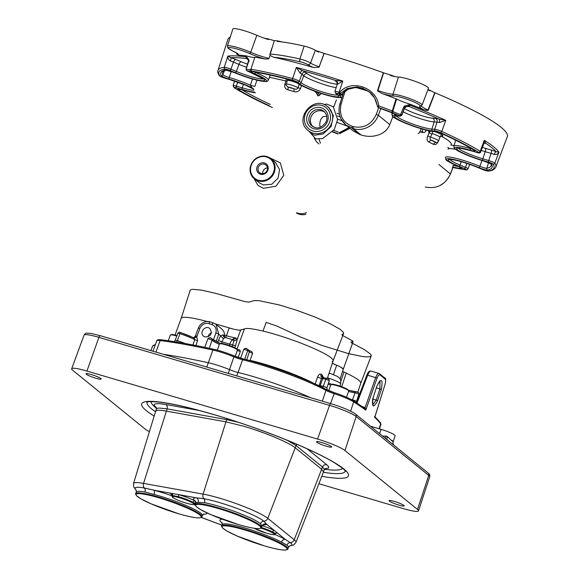 <?xml version="1.0" encoding="UTF-8"?>
<svg xmlns="http://www.w3.org/2000/svg" width="579" height="579" viewBox="0 0 579 579"><rect width="100%" height="100%" fill="white"/><g stroke="black" fill="none" stroke-linecap="round" stroke-linejoin="round"><path stroke-width="0.87" d="M370.495 426.238L381.069 429.357A11.45 1.513 19.2 0 1 395.139 435.755L393.206 441.625C392.75 443.13 393.105 444.433 394.263 445.533L355.513 414.079A2.367 2.207 129.1 0 1 356.172 416.511L428.728 475.41A22.458 2.967 19.2 0 1 429.69 476.821C430.045 475.135 429.509 473.854 428.076 472.985A2.367 2.207 129.1 0 1 428.728 475.41L417.517 509.426L344.954 450.52A23.088 3.054 -160.8 0 0 317.582 439.063L86.937 371.052A23.088 3.054 -160.8 0 0 71.68 368.772A23.088 3.054 -160.8 0 0 72.665 370.234L145.22 429.133A23.088 3.054 -160.8 0 0 149.396 431.681M161.454 339.859A1.187 0.992 97.3 0 0 161.215 339.793C176.154 341.704 193.697 344.867 213.868 349.282A1.187 0.789 102.4 0 1 213.998 349.325A19.179 2.54 19.2 0 1 233.742 355.745A1.187 0.478 112.6 0 1 233.815 355.759L243.491 358.98A1.187 0.688 103.7 0 1 243.6 359.023A64.175 8.49 19.2 0 1 325.405 389.066A1.187 0.905 118.3 0 1 325.579 389.139L334.539 392.757A19.179 2.54 19.2 0 1 353.067 400.545A1.187 1.028 122.5 0 1 353.689 401.906A20.366 2.692 -160.8 0 0 334.018 393.633A9.235 1.223 19.2 0 1 325.919 390.362A65.362 8.642 -160.8 0 0 242.608 359.769L238.034 372.463A65.601 8.678 19.2 0 1 310.482 397.664A65.601 8.678 -160.8 0 0 238.034 372.463A8.996 1.187 19.2 0 1 229.523 369.626A8.996 1.187 -160.8 0 0 238.034 372.463L236.768 375.93M322.329 401.153L325.919 390.362A1.187 0.905 118.3 0 0 325.579 389.139C307.406 379.173 269.141 365.125 243.491 358.98A1.187 0.688 103.7 0 0 242.608 359.769A9.235 1.223 19.2 0 1 233.873 356.859A20.366 2.692 -160.8 0 0 212.906 350.042L208.317 362.736A20.605 2.721 19.2 0 1 229.523 369.626A20.605 2.721 -160.8 0 0 208.317 362.736A301.818 39.915 -160.8 0 0 163.524 354.334A301.818 39.915 19.2 0 1 208.317 362.736L206.725 367.064M254.391 429.604A43.345 5.732 19.2 0 1 265.023 433.367L254.391 429.604A43.345 5.732 -160.8 0 0 243.86 426.274L225.933 421.845L166.39 411.119A43.345 5.732 -160.8 0 0 156.583 410.554L155.642 411.3L156.337 409.056L156.214 407.24M326.361 446.221A7.99 1.057 19.2 0 1 316.547 441.748A7.99 1.057 19.2 0 1 324.443 443.384A7.99 1.057 19.2 0 1 331.644 447.01A7.99 1.057 19.2 0 1 326.361 446.221M398.888 505.098A7.99 1.057 19.2 0 1 389.074 500.625A7.99 1.057 19.2 0 1 396.97 502.261A7.99 1.057 19.2 0 1 404.171 505.887A7.99 1.057 19.2 0 1 398.888 505.098M95.825 378.239A7.99 1.057 19.2 0 1 86.01 373.773A7.99 1.057 19.2 0 1 93.907 375.402A7.99 1.057 19.2 0 1 101.108 379.028A7.99 1.057 19.2 0 1 95.825 378.239M392.244 440.532C394.234 442.913 392.634 441.618 387.46 436.646A4.147 1.599 -67.6 0 0 387.076 439.7M387.46 436.646A11.537 1.527 -160.8 0 0 386.041 436.081A4.147 1.057 -68.8 0 0 385.484 438.404M386.041 436.081L382.705 436.153M289.71 545.859L293.727 544.904L295.941 542.364L323.48 471.986L321.642 469.236L295.21 447.777A43.345 5.732 -160.8 0 0 283.833 441.241L275.068 437.34A43.345 5.732 -160.8 0 0 265.023 433.367M287.915 548.906L288.458 547.35A35.051 4.639 19.2 0 0 286.967 545.143L281.503 542.147A35.051 4.639 -160.8 0 0 245.293 528.091A35.051 4.639 -160.8 0 0 222.133 524.639L221.706 525.848C221.301 525.862 221.641 526.615 222.72 528.113L226.794 530.957L237.216 536.074L264.422 545.881C272.738 548.32 279.064 549.703 283.399 550.043L285.715 550.05C287.502 549.543 288.233 549.167 287.915 548.906A35.051 4.639 -160.8 0 0 256.338 532.998A35.051 4.639 -160.8 0 0 221.706 525.848M136.203 490.124A37.534 4.965 19.2 0 1 144.337 487.996L153.638 490.131L196.23 497.802L203.88 498.722A37.534 4.965 19.2 0 1 263.872 521.18L266.42 524.082L274.388 530.552A1.773 1.303 117.5 0 0 272.521 531.927C274.482 532.854 275.343 533.548 275.105 534.026L275.307 533.621A1.773 1.759 -145.8 0 1 277.355 532.955L285.324 539.425L290.303 542.639A4.234 3.937 -50.9 0 0 294.226 539.794L267.795 518.335A40.479 5.356 -160.8 0 0 203.091 494.111L143.549 483.385A40.479 5.356 -160.8 0 0 133.503 483.559L155.642 411.3M262.823 524.95A38.605 5.102 -160.8 0 0 266.42 524.082A3.554 3.517 19.2 0 0 261.911 526.239L260.536 523.691A35.051 4.639 19.2 0 0 204.503 502.717L198.177 502.377A35.051 4.639 -160.8 0 0 195.702 503.18L195.282 504.396C194.87 504.403 195.21 505.156 196.288 506.654L200.37 509.506L210.785 514.615L237.991 524.422C246.307 526.861 252.632 528.251 256.967 528.584L259.283 528.591C261.071 528.091 261.802 527.708 261.484 527.447A35.051 4.639 -160.8 0 0 229.906 511.539A35.051 4.639 -160.8 0 0 195.282 504.396M194.71 503.896A12.087 1.599 -160.8 0 0 194.718 503.875A12.087 1.599 -160.8 0 0 194.558 503.448L193.039 502.34A12.087 1.599 -160.8 0 0 178.404 496.702L172.593 495.653A12.087 1.599 -160.8 0 0 171.891 495.928A12.087 1.599 -160.8 0 0 171.883 495.95M171.934 495.776A38.605 5.102 -160.8 0 0 153.638 490.131A3.554 1.759 -75.2 0 1 154.028 494.43L144.96 491.991A3.554 2.7 100.2 0 0 144.337 487.996A4.234 3.213 -79.8 0 1 143.549 483.385L167.107 408.868L159.268 408.036L157.278 408.304L156.337 409.049M262.164 525.696A13.867 1.831 -160.8 0 1 274.388 530.552L277.355 532.955A13.867 1.831 -160.8 0 1 275.756 533.194M318.884 483.733L403.245 508.601A23.088 3.054 -160.8 0 0 418.501 510.873A23.088 3.054 -160.8 0 0 417.517 509.426M193.039 502.34A1.773 1.455 120.2 0 1 195.043 501.038L195.724 501.414M178.404 496.702A1.773 0.825 105.2 0 0 178.267 494.567A13.867 1.831 -160.8 0 1 195.043 501.038A38.605 5.102 -160.8 0 1 196.23 497.802A3.554 3.315 -91 0 1 198.177 502.377M274.772 534.446A38.605 5.102 -160.8 0 1 285.324 539.425A3.554 2.692 -61.9 0 0 281.503 542.147M275.141 533.925A1.773 1.759 -145.8 0 1 275.307 533.621L275.865 533.1M194.558 503.448A1.773 1.715 139.8 0 1 195.861 502.275M171.883 494.922A13.867 1.831 -160.8 0 1 171.601 493.366A1.773 1.679 -93.2 0 1 172.593 495.653M392.75 116.849A147.935 19.563 -160.8 0 0 393.38 117.045M230.261 37.136A147.935 19.563 -160.8 0 0 227.916 39.329L217.986 70.464C217.429 71.521 217.827 73.207 219.18 75.523A1.419 1.39 146 0 0 219.897 76.059A145.647 19.266 19.2 0 1 225.093 69.096A3.561 0.47 19.2 0 1 229.863 70.435L235.32 72.722A21.307 2.815 -160.8 0 0 262.49 80.734A21.307 2.815 -160.8 0 0 253.942 73.794L248.485 71.507A3.561 0.47 19.2 0 1 246.907 70.71A14.801 1.954 -160.8 0 0 251.257 71L250.917 69.263L254.898 57.198A13.614 1.802 19.2 0 1 246.516 55.96L245.974 55.837A147.406 19.498 -160.8 0 0 238.526 55.099A18.564 2.454 -160.8 0 0 232.816 51.003A14.591 1.932 19.2 0 1 231.122 47.673A14.591 1.932 19.2 0 1 249.52 53.478A18.564 2.454 -160.8 0 0 265.001 59.022A147.406 19.498 -160.8 0 0 255.158 57.198M264.205 38.171A150.381 19.889 19.2 0 1 268.598 39.01L268.381 39.56A16.668 2.207 19.2 0 1 256.859 35.297A16.487 2.178 -160.8 0 0 241.262 29.869A16.487 2.178 -160.8 0 0 232.874 28.95L227.402 46.103L227.96 48.057L232.671 50.959A1.419 0.897 -64.6 0 0 232.816 51.003M315.743 50.612A150.381 19.889 19.2 0 1 318.971 51.531L318.761 52.081A7.788 1.028 19.2 0 1 315.316 50.33A7.607 1.006 -160.8 0 0 304.149 46.059A118.311 15.647 -160.8 0 0 277.16 41.391L277.319 40.834A118.333 15.647 -160.8 0 0 274.28 40.602A16.653 2.2 19.2 0 1 268.598 39.01M277.319 40.834A150.381 19.889 19.2 0 1 282.617 42.028M398.475 77.058L392.967 94.218A16.009 2.121 -160.8 0 1 410.265 98.785A16.009 2.121 -160.8 0 1 422.084 105.117L428.446 88.283A16.487 2.178 -160.8 0 0 416.287 81.762A16.487 2.178 -160.8 0 0 398.475 77.058A16.668 2.207 19.2 0 1 390.289 75.502L390.456 74.937A16.653 2.2 19.2 0 1 383.616 72.802L383.363 72.722A147.935 19.563 -160.8 0 0 324.211 53.413L324.088 53.377A7.773 1.028 19.2 0 1 318.971 51.531M390.456 74.937A150.381 19.889 19.2 0 1 395.131 76.66M427.997 89.477A150.381 19.889 19.2 0 1 430.11 90.346L429.893 90.889A16.668 2.207 19.2 0 1 427.982 89.506M484.717 143.085A8.135 1.078 -160.8 0 0 485.672 143.245L484.297 140.328A147.377 19.491 -160.8 0 1 498.924 152.205L496.094 151.712A2.96 0.854 -68.5 0 0 494.22 154.477C496.369 154.752 497.94 153.992 498.924 152.205L494.777 163.191A147.066 19.447 -160.8 0 1 495.762 167.193L507.32 136.63A147.935 19.563 -160.8 0 0 435.024 92.792L434.815 92.691A16.653 2.2 19.2 0 1 430.11 90.346M324.088 53.377L318.993 67.251L313.666 67.511A147.5 19.505 -160.8 0 0 273.722 57.27L270.125 55.49L268.663 58.906L265.001 59.022M369.286 91.916C373.238 94.681 375.937 99.414 377.399 106.123L378.738 105.899C377.095 87.943 351.721 78.252 339.555 92.43L340.524 93.349L347.393 88.478L356.874 86.915L362.772 88.196L369.561 92.141L374.599 98.054L377.421 106.029M396.065 98.741L392.265 110.944L392.815 111.146L396.644 98.995L396.065 98.741A147.406 19.498 -160.8 0 0 382.053 93.53L377.769 91.077L377.573 90.462L383.363 72.722M324.211 53.413L318.993 67.251M435.024 92.792L428.322 110.176L427.772 110.56L423.567 109.663A147.406 19.498 -160.8 0 0 410.468 104.343L409.787 104.104A13.614 1.802 19.2 0 1 396.644 98.995M245.974 55.837L245.691 56.771L246.538 58.58A1.187 0.492 -74.3 0 1 246.502 57.169L245.691 56.771A147.377 19.491 -160.8 0 0 227.844 56.112C227.656 58.19 228.517 59.803 230.413 60.969A5.175 0.688 19.2 0 1 233.489 62.091L238.946 64.378A19.686 2.606 -160.8 0 0 246.618 67.302M246.241 56.858L246.516 55.96M247.624 64.211A16.726 2.215 19.2 0 1 241.175 61.75L235.718 59.463A8.135 1.078 -160.8 0 0 230.891 57.705A145.959 19.302 19.2 0 1 246.538 58.58A14.801 1.954 -160.8 0 0 247.132 58.74A1.187 0.536 -74.7 0 1 247.045 57.321A13.614 1.802 19.2 0 1 246.502 57.169M254.898 57.198L250.917 69.263A147.066 19.447 -160.8 0 1 292.605 78.57L296.332 67.403L300.096 73.222A5.175 0.688 19.2 0 1 301.92 74.221L303.765 75.719A19.686 2.606 -160.8 0 0 318.182 82.522A19.686 2.606 -160.8 0 0 336.16 87.653M250.671 69.234L250.541 69.487A1.187 1.165 59.6 0 0 251.257 71A145.647 19.266 19.2 0 1 292.779 80.257A3.561 0.47 19.2 0 1 297.541 82.175L299.386 83.673A21.307 2.815 -160.8 0 0 324.645 94.247A21.307 2.815 -160.8 0 0 337.818 95.007L335.972 93.501A3.561 0.47 19.2 0 1 338.744 93.812L340.257 94.891M250.541 69.487A13.614 1.802 19.2 0 1 246.538 69.219A1.187 0.832 101.6 0 0 246.907 70.71L246.155 69.089L248.478 61.967M246.538 69.219L246.155 69.089M248.051 59.253A8.135 1.078 -160.8 0 1 247.132 58.74L248.572 60.563L246.068 68.981L246.907 70.71M248.782 61.844L249.05 60.129L248.681 60.752L249.05 60.129L247.045 57.321M377.537 106.435A1.187 1.1 -50.9 0 0 378.29 107.397L378.738 105.899A147.066 19.447 -160.8 0 1 392.265 110.944L391.817 112.442A1.187 0.803 -63.7 0 0 393.003 111.494L392.815 111.146M377.399 106.123L378.29 107.397A145.647 19.266 19.2 0 1 391.817 112.442A14.801 1.954 -160.8 0 0 400.017 115.858L400.552 114.635A13.614 1.802 19.2 0 1 393.003 111.494M400.842 114.497L401.797 114.982A4.979 0.659 -160.8 0 1 401.898 115.199L400.111 116.191A1.419 1.281 93.3 0 1 399.727 116.104A3.561 0.47 19.2 0 0 400.017 115.858L401.797 114.982A8697.398 3849.981 106.9 0 0 404.468 107.962L403.498 107.47L400.552 114.635M406.183 106.558L407.428 106.63A8.135 1.078 -160.8 0 0 408.246 106.247L405.206 106.912A2.96 2.866 -39.2 0 0 404.489 107.998L405.206 106.912L404.475 105.957L403.498 107.47M409.787 104.104L409.013 105.088L408.875 106.449A14.801 1.954 -160.8 0 1 408.246 106.247L408.434 104.908L404.475 105.957M404.424 108.526A16.726 2.215 19.2 0 0 418.429 114.613A16.726 2.215 19.2 0 0 432.629 118.203L435.473 118.369A8.135 1.078 -160.8 0 1 438.991 119.064A2.96 1.382 -74.8 0 1 439.251 122.545L445.794 120.381L438.991 119.064A145.959 19.302 19.2 0 0 408.875 106.449L410.106 105.248L409.44 104.98M399.727 116.104L396.883 115.938A21.307 2.815 -160.8 0 0 405.43 122.878A21.307 2.815 -160.8 0 0 432.6 130.89L435.451 131.057A3.561 0.47 19.2 0 1 440.489 132.613A145.647 19.266 19.2 0 1 478.529 152.32A1.419 1.216 -58 0 0 480.172 151.336A4.979 0.659 -160.8 0 1 480.7 151.879L483.863 143.52L484.297 140.328L480.172 151.336A147.066 19.447 -160.8 0 0 441.755 131.44L445.794 120.381A147.377 19.491 -160.8 0 0 410.106 105.248L410.468 104.343M225.093 69.096A1.419 1.361 -97.4 0 1 224.261 67.309L227.844 56.112L230.891 57.705A2.96 0.615 -72.4 0 1 230.413 60.969M337.275 84.129A16.726 2.215 19.2 0 1 322.04 80.452A16.726 2.215 19.2 0 1 307.377 73.808L305.531 72.31A8.135 1.078 -160.8 0 0 302.658 70.739L296.332 67.403A147.377 19.491 -160.8 0 1 342.848 81.118L335.791 80.51A2.96 2.808 -94.3 0 1 337.485 84.245L342.848 81.118L339.026 92.256A4.979 0.659 -160.8 0 0 334.93 91.518L335.538 93.277A1.419 1.324 129.1 0 0 335.972 93.501M337.065 82.312L335.704 81.205A8.135 1.078 -160.8 0 1 335.791 80.51A145.959 19.302 19.2 0 0 302.658 70.739A2.96 1.592 -65.9 0 0 300.096 73.222M252.487 78.997L250.41 85.222L252.075 87.776L253.595 88.942L252.654 88.515L253.732 89.188L245.431 85.127L230.174 79.714A1.419 0.485 106.4 0 0 230.239 79.721M181.169 318.399L190.303 289.941L192.337 289.319L201.434 290.101L215.938 293.437L245.416 301.753L249.158 302.086L254.174 300.588L258.82 300.631L279.035 304.88L296.738 310.322L314.629 316.894L329.885 323.567L340.097 329.27L343.434 332.375L343.405 333.714L341.928 334.546L342.225 335.299L352.886 341.045L352.958 341.74L350.99 342.037L351.33 342.746L364.452 349.644L370.748 354.312L371.24 355.832L369.916 356.715L366.818 356.932L362.078 356.469L348.471 353.603L322.127 345.497L300.689 337.108L276.95 326.107L266.188 322.365L263.004 331.079M440.735 135.884C449.29 140.509 452.648 143.563 450.802 145.047A27.886 3.691 -160.8 0 1 454.03 145.582M430.573 131.107L428.988 132.823L427.845 135.942C426.614 138.721 426.875 140.726 428.612 141.949L433.201 144.193C435.22 145.184 436.877 144.287 438.18 141.5M428.221 130.615L429.3 131.932L428.8 132.352M418.161 133.488L418.957 133.112M421.201 128.748L419.334 132.931M392.844 116.589L389.805 124.594C387.568 129.776 383.66 133.257 378.073 135.037C372.529 136.847 366.847 136.81 361.028 134.921A53.985 7.143 -160.8 0 0 359.725 134.473L352.922 130.753L345.909 125.057L353.356 128.697C358.394 130.101 363.337 129.544 368.186 127.018C372.977 124.355 376.357 120.446 378.333 115.286L376.234 114.403C371.45 124.55 363.844 128.639 353.422 126.671L352.242 126.323C342.5 122.343 338.787 114.917 341.111 104.046L339.938 103.887L343.485 92.51M317.567 94.211L317.857 95.89L319.304 95.484L321.265 93.494M300.465 88.601L301.521 85.453L299.104 84.556L298.033 87.697L300.465 88.601C299.061 91.402 296.897 92.401 293.973 91.591L294.06 88.855C296.122 89.528 297.447 89.144 298.033 87.697A7.107 0.941 -160.8 0 0 290.716 84.881A7.107 0.941 -160.8 0 0 286.091 84.201A7.107 0.941 -160.8 0 0 286.084 84.259L285.954 85.048L288.016 87.089L288.053 89.861L293.973 91.591M269.467 77.275L285.946 80.966L284.861 84.107C284.238 87.154 285.309 89.072 288.053 89.861M231.253 71.449L229.212 77.492A24.694 3.264 -160.8 0 1 250.41 85.222L254.847 86.437L256.917 80.17M309.497 131.795L315.649 138.88L322.554 138.627L334.264 129.544L337.608 119.578L333.229 106.724L326.766 104.082L323.922 104.524M254.029 178.527L257.937 185.352L263.329 188.305L275.944 186.235L283.797 175.343L280.33 162.858L269.177 157.51M175.039 335.046L181.184 318.356A47.478 6.282 19.2 0 1 196.672 318.935A47.478 6.282 19.2 0 1 197.931 319.21A47.478 6.275 19.2 0 1 200.03 319.695A47.478 6.282 19.2 0 1 203.475 320.542A47.485 6.311 19.2 0 1 203.851 320.643A48.694 6.441 19.2 0 1 204.713 320.86L207.904 321.721M215.417 323.893L225.115 326.751M220.838 325.492L233.192 329.046A16.017 2.121 -160.8 0 0 233.511 329.125L233.569 329.14A17.942 2.374 -160.8 0 0 235.306 329.538A17.942 2.374 -160.8 0 0 236.333 329.74A17.942 2.374 -160.8 0 0 236.905 329.842A17.942 2.374 -160.8 0 0 238.881 330.102A17.942 2.374 -160.8 0 0 239.141 330.124L239.221 330.131A17.942 2.374 -160.8 0 0 239.851 330.139L246.097 328.525A47.478 6.282 19.2 0 1 247.161 328.496A47.478 6.282 19.2 0 1 247.544 328.503A47.478 6.282 19.2 0 1 251.474 328.829A47.478 6.282 19.2 0 1 297.649 341.899A47.478 6.282 19.2 0 1 332.368 359.002A47.478 6.282 19.2 0 1 332.556 359.219A47.478 6.282 19.2 0 1 332.65 359.342A47.478 6.282 19.2 0 1 333.077 360.066A47.478 6.282 19.2 0 1 333.171 360.507A47.478 6.282 19.2 0 1 333.149 360.71L333.12 360.826M327.345 378.398L333.128 360.804A47.478 6.282 19.2 0 0 333.142 360.753L332.1 361.6M336.515 365.197A10.654 1.411 -160.8 0 1 335.321 364.676A10.654 1.411 -160.8 0 1 333.859 363.988A10.654 1.411 -160.8 0 1 332.353 363.156L336.638 365.248A13.027 1.723 19.2 0 1 338.657 366.131A12.145 1.607 19.2 0 1 338.968 366.275A13.027 1.723 19.2 0 1 343.289 369.076A12.999 1.723 19.2 0 1 343.289 369.185A13.027 1.723 19.2 0 1 343.282 369.214A13.027 1.723 19.2 0 1 343.282 369.221L353.118 341.574M337.977 365.827L338.657 366.131A13.027 1.723 19.2 0 1 338.968 366.275M340.474 367.014L343.289 369.076M342.594 371.305A10.654 1.411 -160.8 0 0 343.557 371.805A10.654 1.433 -160.9 0 0 343.984 372.015L348.565 374.222A47.478 6.282 19.2 0 1 352.068 376.039A47.478 6.275 19.2 0 1 352.611 376.336A47.478 6.282 19.2 0 1 354.08 377.168A47.478 6.282 19.2 0 1 356.57 378.702A47.478 6.282 19.2 0 1 360.76 383.24L357.808 392.229M346.966 373.441A47.478 6.282 19.2 0 1 348.565 374.222M375.047 416.265L374.7 417.387L374.555 416.467M364.502 408.231A1.187 0.405 106.4 0 0 365.06 407.428L362.186 406.581M364.524 408.253A1.187 0.413 108.8 0 0 365.146 407.457L365.06 407.428M357.011 403.056L367.737 375.083C368.866 372.319 369.974 370.98 371.045 371.067L379.317 373.564C378.152 373.035 376.951 374.324 375.713 377.436L365.146 407.457L365.783 410.149L364.719 408.398M350.621 411.17L353.689 401.906A301.579 39.886 -160.8 0 1 365.783 410.149L377.081 378.051C378.073 375.561 379.042 374.526 379.99 374.96A300.899 39.799 19.2 0 1 385.216 379.202C385.838 380.048 385.766 381.807 385.006 384.478L374.7 417.387A301.579 39.886 -160.8 0 1 380.707 423.835L379.086 428.771M373.289 397.035C371.761 407.587 373.223 408.774 377.674 400.588L381.344 389.45C383.059 378.956 381.597 377.769 376.958 385.896L373.346 397.114L376.958 385.896M379.94 381.141L379.925 388.878L376.256 400.017L372.833 404.837M371.045 371.067L371.052 371.067C369.272 370.842 367.897 372.145 366.948 374.989L366.985 375.083M224.695 337.398L224.558 335.979L223.118 334.814L220.679 335.697L218.457 340.322A2.96 0.456 -161.4 0 0 221.96 341.791L223.414 338.701L224.985 337.543M216.148 341.574L218.674 334.069L223.414 338.701M232.36 339.656L224.087 337.072A2.96 2.757 -50.9 0 1 223.118 334.814M224.558 335.979L224.601 335.19C224.486 332.563 223.458 330.428 221.518 328.792L216.076 324.378L213.094 322.814L216.076 324.378M213.202 322.865L211.769 324.501C215.468 326.006 216.836 328.807 215.866 332.896L218.674 334.069L216.112 324.406M231.875 339.518A2.96 2.309 99.6 0 0 234.155 337.615A17.79 2.352 19.2 0 1 226.447 335.733L224.601 335.19M233.829 340.951L237.173 339.547L236.145 338.085L232.946 339.851L233.829 340.951L232.302 346.604M195.905 345.54L197.577 340.691L194.747 339.62L192.916 344.961M197.577 340.691L196.773 336.775L194.095 338.158L194.747 339.62A22.291 2.946 19.2 0 0 179.874 333.62L180.322 332.505C179.628 331.905 178.795 332.136 177.818 333.207L179.874 333.62L176.892 342.102M198.51 328.127L199.979 328.206L196.773 336.775L196.115 335.885C195.398 337.463 194.428 338.042 193.191 337.622L180.322 332.498A20.873 2.757 -160.8 0 1 193.191 337.622L194.095 338.158M193.075 337.673L193.451 337.723M196.115 335.885L193.364 337.68M195.731 335.834L195.261 336.399C194.942 337.123 194.218 337.55 193.097 337.68M236.145 338.085L234.155 337.615M232.382 339.663L232.946 339.851A5.92 2.019 106.4 0 0 229.798 344.1A11.269 1.491 19.2 0 1 232.852 345.07L235.552 345.67L237.173 339.547L240.676 330.03A17.942 2.374 -160.8 0 1 239.851 330.139M331.579 384.34L328.771 383.103A19.382 2.562 19.2 0 0 331.557 384.347M323.56 377.754L322.156 374.917A47.833 6.326 -160.8 0 0 320.99 374.193C319.709 373.723 318.573 374.671 317.574 377.038L315.15 384.08M322.539 377.537A2.96 2.562 122.5 0 1 322.156 374.917M322.308 377.486A2.96 2.482 121 0 1 321.917 377.305A2.96 2.482 121 0 1 320.99 374.193M317.589 385.115A2.96 0.463 -160.9 0 0 319.188 385.549L321.454 378.471L317.574 377.038M324.276 377.899A1.419 1.209 96.8 0 0 322.706 378.709A4.936 0.651 -160.8 0 1 321.454 378.471L322.474 377.537L321.917 377.305M319.912 386.229A2.96 2.511 -83.2 0 0 320.144 385.723L322.706 378.709A22.291 2.946 19.2 0 1 325.832 379.231L329.277 380.642L326.947 387.742L323.292 386.244A22.429 2.967 -160.8 0 0 320.144 385.723A4.806 0.637 19.2 0 1 319.188 385.549A2.96 1.925 -77.4 0 1 319.08 385.824M249.969 360.645L252.56 353.349L251.988 351.837L249.057 350.367A1.419 1.346 -47.1 0 1 249.397 351.779A4.936 0.651 -160.8 0 0 252.56 353.349M427.845 135.942L430.494 137.151L432.224 133.611L432.694 130.963M327.142 106.283C313.29 94.949 293.785 118.985 307.724 130.21A15.423 14.359 129.1 0 0 312.899 133.083A15.423 14.359 129.1 0 0 330.841 125.035A15.423 14.359 129.1 0 0 327.142 106.283L328.886 107.564L333.338 115.67L331.116 126.497L323.053 133.973L314.701 135.233L311.553 133.633M314.317 138.417L316.431 141.573L318.87 143.983M263.394 184.947L259.305 182.826L254.405 178.846A13.027 12.123 -50.9 0 0 258.364 180.93A13.027 12.123 -50.9 0 0 274.359 172.202A13.027 12.123 -50.9 0 0 270.82 158.624A13.027 12.123 -50.9 0 0 253.197 161.092A13.027 12.123 -50.9 0 0 254.405 178.846C248.471 174.583 247.834 162.974 257.793 157.372C262.526 155.266 266.868 155.686 270.82 158.624L275.423 162.359L279.585 169.582L278.065 178.122L271.819 184.245L263.394 184.947M257.011 166.998A6.022 5.609 -50.9 0 0 263.459 174.286A6.022 5.609 -50.9 0 0 266.861 164.516A6.022 5.609 -50.9 0 0 257.011 166.998M258.277 167.526A4.958 4.618 129.1 0 1 265.87 164.993A4.958 4.618 129.1 0 1 267.216 170.161A4.958 4.618 129.1 0 1 259.624 172.694A4.958 4.618 129.1 0 1 258.277 167.526M267.462 167.874A4.958 4.618 -50.9 0 0 262.772 173.657M338.925 132.924L348.956 127.532M343.485 92.821L343.217 93.32M298.996 83.854L299.104 84.556M286.323 78.918L285.946 80.966L287.177 81.118L287.379 80.503A2.367 2.345 25.9 0 0 287.445 79.207M285.954 85.041L287.379 80.503A7.107 0.941 19.2 0 1 297.49 83.159M284.861 84.107L286.084 84.259M317.676 93.964L317.618 94.478L316.438 92.886L317.857 95.89M319.304 95.484L318.284 92.495M422.627 128.676L422.301 131.549L419.826 132.178M420.014 131.961L420.926 131.998M433.201 144.193L435.574 142.325L436.501 142.593C437.109 142.644 437.804 142.087 438.578 140.929A7.107 0.941 -160.8 0 0 430.494 137.151C429.734 138.49 429.944 139.488 431.123 140.154L428.612 141.949M199.979 328.206C201.839 324.406 204.742 322.872 208.693 323.589L211.769 324.501M205.111 337.007L203.605 336.211C198.858 332.672 205.458 324.638 209.902 328.554C212.631 333.634 211.031 336.457 205.111 337.007M237.267 53.55A17.146 2.265 19.2 0 1 236.782 53.63L236.724 54.223L236.717 53.673L236.724 54.223L238.526 55.099M236.666 53.883L236.891 53.275M482.401 147.384A16.726 2.215 19.2 0 0 485.34 148.296L491.209 150.026A8.135 1.078 -160.8 0 1 496.094 151.712A145.959 19.302 19.2 0 0 485.672 143.245A2.96 2.468 97.6 0 0 485.101 143.085L483.841 143.578M369.749 92.3L365.081 89.513L361.289 88.211L354.913 87.624L348.015 89.231L341.603 94.529L340.43 93.574A1.187 1.1 129.1 0 1 339.214 93.957L339.555 92.43A147.066 19.447 -160.8 0 0 339.026 92.256L338.744 93.812M341.603 94.529A1.187 1.1 129.1 0 1 340.387 94.913A6.507 0.861 -160.8 0 0 339.475 95.434A23.276 3.076 19.2 0 1 325.203 94.695A23.276 3.076 19.2 0 1 297.505 83.058A6.507 0.861 -160.8 0 0 288.53 79.461A143.679 19.006 -160.8 0 0 252.502 71.63A6.507 0.861 -160.8 0 0 254.463 73.699A23.276 3.076 19.2 0 1 264.14 81.422A23.276 3.076 19.2 0 1 234.119 72.527A6.507 0.861 -160.8 0 0 225.238 70.059A143.679 19.006 -160.8 0 0 221.113 75.581A6.507 0.861 -160.8 0 0 229.19 79.12A23.276 3.076 19.2 0 1 252.075 87.776A57.126 7.556 -160.8 0 0 252.654 88.515A21.307 2.815 -160.8 0 0 230.109 79.685L224.239 77.948A3.561 0.47 19.2 0 1 219.897 76.059M270.125 55.49L268.663 58.906M377.769 91.077L383.616 72.802M434.815 92.691L427.772 110.56M269.944 55.077L274.28 40.602M239.525 349.969A19.382 2.562 19.2 0 1 237.057 349.332L239.699 349.991L240.394 351.323L238.179 357.402M458.611 166.513A142.26 18.817 19.2 0 1 452.959 165.493L452.981 167.179L450.419 173.801C448.37 178.904 444.925 182.761 440.076 185.381M341.089 119.028L345.909 125.057C339.67 119.455 337.68 112.398 339.938 103.887M356.375 87.624L367.926 91.026M378.637 107.687L380.968 108.664M320.426 143.129L319.022 139.221M269.843 54.672L271.754 48.375M208.1 336.877A4.958 4.618 129.1 0 1 211.458 332.766M215.424 323.9L217.118 324.399M229.443 328.032A17.942 2.374 -160.8 0 0 233.192 329.046A17.942 2.374 -160.8 0 0 233.511 329.125M203.851 320.643A47.478 6.282 19.2 0 1 204.713 320.86A47.478 6.282 19.2 0 1 207.275 321.548M326.751 116.162L323.089 116.705C320.585 118.623 319.514 121.756 319.869 126.099L320.498 127.17M428.322 110.176L428.062 110.032A17.146 2.265 19.2 0 1 421.353 105.986M382.053 93.53A18.564 2.454 -160.8 0 0 393.763 96.013A1.419 1.324 89 0 1 392.967 94.218A17.146 2.265 19.2 0 1 377.921 90.563L377.573 90.462M269.097 58.472L268.786 58.378A17.146 2.265 19.2 0 1 250.7 52.262A16.009 2.121 -160.8 0 0 235.552 46.986A16.009 2.121 -160.8 0 0 227.402 46.103M349.854 128.256L345.916 129.493L339.692 133.546M237.368 349.955L237.006 349.217A8.88 1.172 -160.8 0 0 231.882 346.43A8.88 1.172 -160.8 0 0 223.291 343.687A8.88 1.172 -160.8 0 0 220.382 343.434L219.636 343.781A9.474 1.252 19.2 0 1 222.741 344.056A9.474 1.252 19.2 0 1 231.904 346.98A9.474 1.252 19.2 0 1 237.368 349.955A9.474 1.252 19.2 0 1 237.397 350.143L235.24 356.331M217.335 350.129L219.506 343.912A9.474 1.252 19.2 0 1 219.636 343.781M348.659 390.825L348.297 390.087A8.88 1.172 -160.8 0 0 337.571 385.339A8.88 1.172 -160.8 0 0 331.673 384.297L330.927 384.651A9.474 1.252 19.2 0 1 337.217 385.759A9.474 1.252 19.2 0 1 348.659 390.825A9.474 1.252 19.2 0 1 348.688 391.006L346.517 397.223M328.763 390.622L330.797 384.782A9.474 1.252 19.2 0 1 330.927 384.651M176.95 335.574A8.88 1.172 -160.8 0 0 171.196 334.568L170.45 334.923A9.474 1.252 19.2 0 1 176.776 336.044M168.467 340.343L170.313 335.053A9.474 1.252 19.2 0 1 170.45 334.923M171.869 495.971L172.484 497.303C172.47 497.737 178.773 500.922 186.38 503.165A11.493 1.52 -160.8 0 0 190.44 501.827A11.493 1.52 -160.8 0 0 172.484 496.529A11.493 1.52 -160.8 0 0 186.358 503.151C192.452 504.794 195.224 505.047 194.703 503.925A12.087 1.599 -160.8 0 0 183.811 498.439A12.087 1.599 -160.8 0 0 171.869 495.971L171.753 494.683L172.672 495.356M323.48 471.986L324.349 469.236L322.489 467.036L294.226 539.794A40.479 5.356 -160.8 0 1 295.941 542.364M307.217 448.863L326.809 464.771A3.554 3.308 129.1 0 0 322.489 467.036L296.064 445.577L267.795 518.335A4.234 3.937 -50.9 0 1 263.872 521.18A3.554 3.308 129.1 0 0 260.536 523.691M254.246 528.28A11.493 1.52 -160.8 0 0 266.767 533.252A11.493 1.52 -160.8 0 0 273.968 533.737A11.493 1.52 -160.8 0 0 260.897 528.149M237.969 524.415A34.458 4.56 -160.8 0 0 250.215 520.441A34.458 4.56 -160.8 0 0 196.39 504.57A34.458 4.56 -160.8 0 0 237.969 524.415M264.4 545.867A34.458 4.56 -160.8 0 0 276.646 541.901A34.458 4.56 -160.8 0 0 222.821 526.029A34.458 4.56 -160.8 0 0 264.4 545.867M178.419 513.689A34.458 4.56 -160.8 0 0 190.672 509.715A34.458 4.56 -160.8 0 0 136.839 493.844A34.458 4.56 -160.8 0 0 178.419 513.689M381.069 429.357L379.563 433.599M155.939 352.09L160.151 340.539A20.366 2.692 -160.8 0 0 156.757 340.865C156.902 339.859 158.385 339.504 161.215 339.793A1.187 0.992 97.3 0 0 160.151 340.539A301.579 39.886 -160.8 0 1 212.906 350.042A1.187 0.789 102.4 0 1 213.868 349.282C220.085 350.708 226.736 352.864 233.815 355.759A1.187 0.478 112.6 0 1 233.873 356.859L228.249 373.419M222.452 519.269A38.605 5.102 -160.8 0 0 222.213 523.061M193.878 502.905A13.867 1.831 -160.8 0 0 195.724 503.115M203.28 514.224A38.605 5.102 -160.8 0 0 206.877 512.856M195.268 505.185A38.605 5.102 -160.8 0 0 193.885 504.533M221.952 525.146L201.34 517.431M204.503 502.717A3.554 2.7 100.2 0 0 203.88 498.722A4.234 3.213 -79.8 0 1 203.091 494.111L226.65 419.594L167.107 408.868A3.554 2.7 -79.8 0 0 165.746 404.482L159.109 403.621L155.121 403.867L154.238 404.417L154.101 405.228L156.424 407.855M296.875 444.31A3.554 3.308 129.1 0 0 296.064 445.577L287.133 440.243M238.128 422.221L226.65 419.594A3.554 2.7 100.2 0 0 226.852 418.574M254.203 528.272L266.789 533.259C272.861 534.895 275.64 535.148 275.112 534.019A12.087 1.599 -160.8 0 0 261.418 527.614M272.521 531.927A12.087 1.599 -160.8 0 0 261.44 527.563M262.953 524.712L261.484 527.447M201.941 516.721A35.051 4.639 -160.8 0 0 170.364 500.813A35.051 4.639 -160.8 0 0 135.732 493.67C135.327 493.677 135.667 494.43 136.745 495.928L140.82 498.78L151.242 503.889L178.448 513.696C186.756 516.135 193.082 517.525 197.425 517.858L199.741 517.865C201.521 517.365 202.259 516.982 201.941 516.721L202.361 515.513A35.051 4.639 -160.8 0 0 187.133 505.952A35.051 4.639 -160.8 0 0 154.028 494.43M135.732 493.67L136.275 492.114A35.051 4.639 19.2 0 1 144.96 491.991M286.967 545.143A3.554 3.308 129.1 0 1 290.303 542.639A37.534 4.965 19.2 0 1 289.746 545.838M154.173 416.098A109.445 14.475 19.2 0 1 214.042 414.622A109.445 14.475 19.2 0 1 332.201 461.311A109.445 14.475 19.2 0 1 321.794 476.293M100.333 335.719A2.367 0.803 106.4 0 0 100.225 335.668L91.12 333.461L87.139 333.157C86.054 332.932 85.033 333.591 84.064 335.132A22.458 2.967 19.2 0 1 98.9 337.354L329.545 405.365A22.458 2.967 19.2 0 1 356.172 416.511L344.954 450.52M330.978 403.729A2.367 0.803 106.4 0 0 330.877 403.679L100.225 335.668A2.367 0.803 106.4 0 0 98.9 337.354L86.937 371.052M355.513 414.079C350.548 410.656 342.341 407.189 330.877 403.679A2.367 0.803 106.4 0 0 329.545 405.365L317.582 439.063M342.558 468.346A101.542 13.426 19.2 0 1 324.609 469.258M156.453 408.217A101.542 13.426 19.2 0 1 150.989 401.638M199.342 410.533L165.746 404.482M326.809 464.771L328.604 466.645L328.684 467.962L325 468.802M345.301 471.089A104.929 13.874 19.2 0 1 323.357 472.298M155.505 411.727A104.929 13.874 19.2 0 1 147.131 402.079M319.413 66.788L319.217 66.723A8.149 1.078 19.2 0 1 310.539 63.046A7.245 0.955 -160.8 0 0 299.9 58.971A117.957 15.604 -160.8 0 0 269.944 54.093L269.908 54.093M315.316 50.33L310.539 63.046A2.367 2.157 -53.8 0 1 307.695 64.602A10.516 1.39 -160.8 0 0 313.666 67.511M304.149 46.059L299.9 58.971A2.367 1.534 -77.3 0 0 300.53 61.866A4.878 0.644 19.2 0 1 307.695 64.602M393.763 96.013A14.591 1.932 19.2 0 1 410.692 100.623A14.591 1.932 19.2 0 1 419.956 106.189A18.564 2.454 -160.8 0 0 423.567 109.663M409.013 105.088A13.614 1.802 19.2 0 1 408.434 104.908M241.175 61.75A2.96 1.238 -67.3 0 0 238.946 64.378L236.391 71.463L230.934 69.176A4.979 0.659 -160.8 0 0 224.261 67.309A147.066 19.447 -160.8 0 0 217.986 70.464M235.718 59.463A2.96 1.238 -67.3 0 0 233.489 62.091L230.934 69.176A1.419 0.593 -67.3 0 1 229.863 70.435M334.93 91.518L337.21 84.368A5.175 0.688 19.2 0 1 337.485 84.245M335.704 81.205A2.96 2.757 129.1 0 1 336.602 81.675L336.602 81.675C336.906 81.277 337.108 82.175 337.21 84.368M307.377 73.808A2.96 2.757 -50.9 0 0 303.765 75.719L301.123 82.754L299.271 81.255A4.979 0.659 -160.8 0 0 292.605 78.57A1.419 0.709 -75.2 0 0 292.779 80.257M305.531 72.31A2.96 2.757 -50.9 0 0 301.92 74.221L299.271 81.255A1.419 1.324 -50.9 0 1 297.541 82.175M435.473 118.369A2.96 2.663 -86.7 0 1 437.015 122.104A5.175 0.688 19.2 0 1 439.251 122.545M432.629 118.203A2.96 2.663 -86.7 0 1 434.163 121.937L437.015 122.104L434.706 129.262L431.862 129.095A19.889 2.627 19.2 0 1 411.647 123.645A19.889 2.627 19.2 0 1 396.492 116.017M403.179 111.812A19.686 2.606 -160.8 0 0 434.163 121.937L431.862 129.095A1.419 1.281 -86.7 0 0 432.6 130.89M407.428 106.63A2.96 2.663 93.3 0 0 406.682 106.449M404.489 107.998A5.175 0.688 19.2 0 1 404.555 108.172L406.632 106.442M346.264 373.1L341.69 386.729M233.873 355.796A10.422 1.375 -160.8 0 0 243.383 358.973M325.724 389.24A10.422 1.375 -160.8 0 0 334.488 392.743M372.825 399.003L377.674 400.588M381.344 389.45L376.408 387.836M373.252 397.143L373.346 397.114C371.921 399.771 372.717 406.704 372.847 404.866L372.775 404.822M376.922 386.005L377.016 385.976C379.136 381.742 380.121 380.128 379.969 381.127L379.889 381.12M380.707 423.835A1.187 1.151 -36.6 0 0 380.541 422.793L380.895 424.443A20.366 2.692 -160.8 0 0 380.707 423.835M374.931 416.808L385.006 384.478M385.216 379.202A1.187 1.115 -49.1 0 0 384.912 378A1.187 1.115 -49.1 0 0 384.905 378C385.918 378.065 385.969 380.237 385.042 384.521M377.081 378.051L366.941 374.989L356.461 402.347M379.317 373.564A1.187 1.093 127.5 0 1 379.643 373.73A1.187 1.093 127.5 0 1 379.65 373.73A1.187 1.093 127.5 0 1 379.99 374.96M218.457 340.322L217.769 342.355M221.431 343.376L221.96 341.791L229.798 344.1L229.313 345.46M225.39 337.6A2.96 1.006 106.4 0 0 226.447 335.733L229.204 327.96M185.164 343.521A22.429 2.967 -160.8 0 0 177.42 340.655L175.242 340.22L174.084 341.646M234.799 347.726L235.552 345.67M348.529 391.455A17.963 2.374 -160.8 0 0 355.093 392.721L358.929 394.19L356.599 401.283L352.531 399.727A2.96 2.627 -85.7 0 1 352.372 400.089M348.341 390.181L356.367 391.824A1.419 1.259 -85.7 0 0 355.093 392.721L352.531 399.727A17.833 2.359 19.2 0 1 351.54 399.619M328.17 378.861L327.207 378.384A1.419 1.006 101.5 0 0 327.026 378.319A1.419 1.006 101.5 0 0 325.832 379.231L323.292 386.244A2.96 2.106 -78.5 0 1 322.503 387.525M313.912 383.407A48.043 6.355 -160.8 0 0 250.077 360.377M356.049 391.845A19.382 2.562 19.2 0 1 348.348 390.195M357.952 392.432L356.722 391.911A1.419 1.259 -85.7 0 0 356.367 391.824C358.09 391.867 358.937 392.656 358.929 394.19M328.155 384.065A17.963 2.374 -160.8 0 0 330.638 385.223M246.755 359.798L249.397 351.779A22.291 2.946 19.2 0 0 247.689 350.527A1.419 1.223 -57.9 0 0 246.951 348.905L245.699 348.572M428.988 132.823L431.623 134.031M432.224 133.611A7.107 0.941 19.2 0 1 439.859 137.252L438.578 140.929M448.023 149.179A24.926 3.293 19.2 0 1 455.622 149.36M441.133 135.942A9.474 1.252 -160.8 0 0 442.11 134.95A9.474 1.252 -160.8 0 0 434.807 131.679M273.657 171.905A12.434 11.573 129.1 0 1 253.327 177.022A12.434 11.573 129.1 0 1 260.347 156.866A12.434 11.573 129.1 0 1 273.657 171.905M306.45 212.717A13.027 12.123 129.1 0 1 297.049 212.848M305.85 214.346A13.027 12.123 129.1 0 1 296.361 212.833M337.188 122.451A142.029 18.781 -160.8 0 0 347.111 126.027M342.059 120.765A139.069 18.39 19.2 0 1 337.637 119.151M338.252 132.106A142.26 18.817 19.2 0 1 333.67 130.434M270.313 104.43A142.26 18.817 19.2 0 1 241.552 89.615M255.252 92.727A23.276 3.076 19.2 0 1 242.391 89.839A6.507 0.861 -160.8 0 0 238.809 89.948A143.679 19.006 -160.8 0 0 269.003 105.588M230.109 79.685A1.419 0.485 106.4 0 0 230.174 79.714L224.305 77.984A1.419 0.485 106.4 0 0 224.37 77.991M253.805 90.288A19.889 2.627 19.2 0 1 242.246 87.87L236.377 86.141A4.979 0.659 -160.8 0 0 233.084 85.656L234.068 87.668A1.419 1.216 122 0 0 234.357 87.798A3.561 0.47 19.2 0 1 236.326 87.762L242.203 89.499A1.419 0.485 -73.6 0 1 242.246 87.87L243.448 84.317M242.203 89.499A21.307 2.815 -160.8 0 0 254.427 92.083M272.405 107.506A145.647 19.266 19.2 0 1 234.357 87.798M332.498 131.961L338.23 134.046A145.647 19.266 19.2 0 1 332.505 131.947M332.679 131.737A143.679 19.006 -160.8 0 0 337.615 133.539M224.486 70.537L222.901 74.727A5.088 0.673 19.2 0 0 229.212 77.492A1.419 0.507 106.3 0 0 229.19 79.12M221.113 75.581A1.419 1.397 154.1 0 0 222.901 74.727A142.26 18.817 19.2 0 1 222.568 71.919L225.955 70.124A1.419 1.375 -101.9 0 1 225.238 70.059M255.6 72.194L255.513 72.433A5.088 0.673 19.2 0 1 254.55 72.013M225.955 70.124L234.032 72.505C243.245 76.305 251.807 79.07 259.71 80.799C268.019 82.283 267.368 81.241 268.395 80.09A24.694 3.264 -160.8 0 0 255.513 72.433A1.419 0.572 112.6 0 1 254.463 73.699M342.399 95.962A24.694 3.264 -160.8 0 0 341.523 94.775M340.097 116.755L337.543 116.003M288.016 87.089A4.733 0.63 19.2 0 1 294.06 88.855L288.016 87.089M317.914 92.474L316.438 92.886A4.733 0.63 19.2 0 1 317.914 92.474M422.301 131.549A4.733 0.63 19.2 0 1 421.165 132.07L422.301 131.549M419.949 132.026L420.984 132.055C424.972 133.083 424.747 132.222 426.057 130.767A7.107 0.941 -160.8 0 0 424.986 129.812M435.574 142.325L431.123 140.154A4.733 0.63 19.2 0 1 435.574 142.325M215.866 332.896L213.448 340.083M208.693 323.589L210.018 321.902L213.094 322.814M491.209 150.026A2.96 1.006 -73.6 0 1 491.108 153.406A5.175 0.688 19.2 0 1 494.22 154.477M485.34 148.296A2.96 1.006 -73.6 0 1 485.238 151.676L491.108 153.406L488.698 160.542L482.828 158.812A19.889 2.627 19.2 0 1 458.481 148.13M481.25 150.431A19.686 2.606 -160.8 0 0 485.238 151.676L482.828 158.812A1.419 0.485 -73.6 0 0 482.777 160.434L488.647 162.163A1.419 0.485 -73.6 0 1 488.698 160.542A4.979 0.659 -160.8 0 1 494.777 163.191A1.419 1.39 -34 0 1 492.997 164.06A145.647 19.266 19.2 0 1 487.793 171.015A1.419 1.361 82.6 0 0 488.437 171.095L482.944 169.661A1.419 0.593 112.7 0 1 482.872 169.618M364.719 408.39L353.32 400.654C349.108 398.12 342.84 395.479 334.517 392.736L330.522 403.57M155.266 344.91A65.362 8.642 -160.8 0 0 152.538 346.256L150.931 350.613M240.242 89.296A1.419 1.187 120.9 0 1 238.809 89.948M252.972 71.709A1.419 1.122 -80.6 0 1 252.502 71.63M297.041 82.811A1.419 1.332 -49.9 0 0 297.049 82.811A1.419 1.332 -49.9 0 0 297.505 83.058M340.908 94.992A1.419 1.317 128.1 0 1 339.475 95.434M236.326 87.762A1.419 0.485 -73.6 0 1 236.377 86.141L237.723 82.167M224.239 77.948A1.419 0.485 106.4 0 0 224.305 77.984C221.337 77.029 219.629 76.211 219.18 75.523M235.32 72.722A1.419 0.593 -67.3 0 0 236.391 71.463A19.889 2.627 19.2 0 0 263.532 78.795M299.386 83.673A1.419 1.324 -50.9 0 0 301.123 82.754A19.889 2.627 19.2 0 0 320.1 91.178A19.889 2.627 19.2 0 0 337.506 94.876M337.818 95.007A1.419 1.324 129.1 0 1 337.383 94.775L335.538 93.277M396.883 115.938A1.419 1.281 93.3 0 0 397.266 116.032L400.111 116.191M435.451 131.057A1.419 1.281 -86.7 0 1 434.706 129.262A4.979 0.659 -160.8 0 1 441.755 131.44A1.419 0.811 -65.5 0 1 440.489 132.613M478.529 152.32A3.561 0.47 19.2 0 1 476.56 152.349A1.419 0.485 106.4 0 0 476.618 152.386A1.419 0.485 106.4 0 0 476.691 152.393M476.56 152.349L470.691 150.62A1.419 0.485 106.4 0 0 470.749 150.656A1.419 0.485 106.4 0 0 470.821 150.656M470.691 150.62A21.307 2.815 -160.8 0 0 457.519 149.86A21.307 2.815 -160.8 0 0 482.777 160.434M488.647 162.163A3.561 0.47 19.2 0 1 492.997 164.06M487.793 171.015A3.561 0.47 19.2 0 1 483.031 169.683A1.419 0.593 112.7 0 1 482.944 169.661L477.487 167.382A1.419 0.593 112.7 0 1 477.414 167.331M483.031 169.683L477.574 167.396A1.419 0.593 112.7 0 1 477.487 167.382C469.895 164.262 462.715 161.91 455.948 160.318C448.559 158.834 449.753 159.703 449.492 159.522L449.934 159.015M477.574 167.396A21.307 2.815 -160.8 0 0 450.397 159.384A21.307 2.815 -160.8 0 0 458.944 166.325A1.419 0.593 -67.3 0 0 460.016 165.066A19.889 2.627 19.2 0 1 450.006 159.464M458.944 166.325L464.401 168.612A1.419 0.593 -67.3 0 0 465.473 167.353L460.016 165.066L461.239 161.686M464.401 168.612A3.561 0.47 19.2 0 1 465.516 169.734A1.419 1.151 98.5 0 0 465.769 169.806C466.587 170.168 467.333 169.85 467.998 168.865A4.979 0.659 -160.8 0 0 465.473 167.353L466.891 163.43M459.74 167.02A1.419 1.122 99.4 0 0 460.385 168.489A6.507 0.861 -160.8 0 0 458.43 166.419A23.276 3.076 19.2 0 1 448.747 158.697A23.276 3.076 19.2 0 1 478.768 167.592A6.507 0.861 -160.8 0 0 487.648 170.06A143.679 19.006 -160.8 0 0 491.774 164.537A6.507 0.861 -160.8 0 0 483.697 160.998A23.276 3.076 19.2 0 1 455.745 149.339A23.276 3.076 19.2 0 1 470.495 150.272A6.507 0.861 -160.8 0 0 474.078 150.171A143.679 19.006 -160.8 0 0 443.89 134.531A6.507 0.861 -160.8 0 0 434.424 131.592A23.276 3.076 19.2 0 1 404.569 122.828A23.276 3.076 19.2 0 1 395.414 115.264A6.507 0.861 -160.8 0 0 391.599 112.644A143.679 19.006 -160.8 0 0 380.83 108.613M483.834 161.034A1.419 0.507 -73.7 0 1 483.762 161.027L490.956 163.828L491.26 165.485A142.26 18.817 19.2 0 1 486.801 168.265A5.088 0.673 19.2 0 1 479.861 166.339A24.694 3.264 -160.8 0 0 445.381 157.459C447.031 161.244 442.32 158.545 458.344 166.397A1.419 0.572 -67.4 0 0 458.43 166.419M481.974 160.492L479.861 166.339A1.419 0.615 112.9 0 1 478.768 167.592M488.567 162.735L486.801 168.265A1.419 1.375 78.1 0 0 487.648 170.06M491.072 164.016A1.419 1.397 -25.9 0 0 491.774 164.537M472.153 149.085A5.088 0.673 19.2 0 1 470.568 148.658A24.694 3.264 -160.8 0 0 453.856 146.125C454.472 149.353 453.639 147.732 458.054 150.916C464.64 154.477 473.209 157.85 483.762 161.027A1.419 0.507 -73.7 0 1 483.697 160.998M470.705 148.246L470.568 148.658A1.419 0.463 106.6 0 0 470.495 150.272M473.593 149.881A1.419 1.187 -59.1 0 0 474.078 150.171L473.81 150.062C465.9 145.336 455.876 140.147 443.753 134.487A1.419 0.854 -65 0 0 443.89 134.531M443.637 134.415A1.419 0.854 -65 0 0 443.753 134.487L434.829 131.679A1.419 1.288 -87.4 0 1 434.424 131.592M394.61 113.976A1.419 1.267 94 0 0 395.414 115.264M393.488 113.441A24.694 3.264 -160.8 0 0 391.867 114.012C392.866 117.523 390.318 115.749 403.469 122.379C416.453 127.698 426.904 130.803 434.829 131.679M380.895 108.649L391.599 112.644M232.541 50.872A1.419 0.897 -64.6 0 0 232.671 50.959C240.357 55.056 236.768 53.572 237.73 53.985L237.687 53.246M249.52 53.478A1.419 0.702 -66.4 0 0 250.7 52.262L256.859 35.297M419.956 106.189A1.419 1.382 73.1 0 0 420.832 106.218L422.084 105.117M273.722 57.27A115.59 15.286 19.2 0 1 300.53 61.866M312.986 131.02A13.65 12.702 -50.9 0 0 330.32 115.004A13.65 12.702 -50.9 0 0 308.998 108.714A13.65 12.702 -50.9 0 0 312.986 131.02M244.779 359.298L247.689 350.527L243.824 349.332L240.567 358.177M209.323 348.297L212.052 340.018A17.963 2.374 -160.8 0 0 219.347 344.353M237.238 350.584A17.963 2.374 -160.8 0 0 240.394 351.323M211.957 338.939L220.288 343.477A19.382 2.562 19.2 0 1 212.066 339.207M209.764 337.81L211.169 338.274A1.419 1.397 153 0 1 212.052 340.018L207.962 338.635L204.763 347.335M204.785 347.342L207.962 338.635C209.692 337.383 211.024 337.492 211.972 338.961M450.353 173.968L438.947 164.487M353.422 126.671A1.773 0.608 106.4 0 0 353.168 127.945L353.356 128.697L361.028 134.921M389.805 124.594L378.333 115.286L380.787 108.577M359.725 134.473L352.184 128.35A1.773 0.608 106.4 0 1 352.242 126.323M341.111 104.046L345.171 90.99M378.688 107.694L376.234 114.403M336.413 99.885L333.678 107.166M452.937 167.15A143.679 19.006 -160.8 0 0 460.385 168.489M465.516 169.734A145.647 19.266 19.2 0 1 452.959 167.541M244.461 328.8L236.97 349.166M327.526 377.848A11.269 1.491 19.2 0 1 340.676 383.942C341.024 377.544 340.213 379.288 337.586 376.48L330.153 373.426A5.92 2.019 106.4 0 0 328.749 374.114M336.638 365.248L333.475 374.548M343.984 372.015L340.915 381.177M313.775 128.748A11.218 10.444 129.1 0 1 310.503 110.415A11.218 10.444 129.1 0 1 328.025 115.576A11.218 10.444 129.1 0 1 313.775 128.748M312.284 126.215L314.781 127.452C318.501 128.893 322.214 127.127 325.926 122.14C327.656 117.993 327.07 114.468 324.175 111.573A9.445 8.786 -50.9 0 0 321.005 109.807A9.445 8.786 -50.9 0 0 310.026 114.736A9.445 8.786 -50.9 0 0 312.284 126.215A9.445 8.786 -50.9 0 0 314.853 127.489M324.812 112.203A9.358 8.707 -50.9 0 0 312.566 114.295A9.358 8.707 -50.9 0 0 313.036 126.707M194.703 503.925L195.601 502.985L194.805 502.977M136.224 490.167L133.669 486.917L133.503 483.559M221.945 525.182L201.304 517.452M428.076 472.985L394.263 445.533M84.064 335.132L71.68 368.772M429.69 476.821L418.501 510.873M345.366 470.655L345.46 471.357C344.44 470.676 347.328 471.241 335.502 463.432C314.245 449.934 259.783 427.99 214.244 414.73C190.542 407.797 172.057 403.577 158.791 402.079C145.93 401.023 147.92 402.26 146.842 402.188L147.356 401.696M324.327 469.793L325.543 468.454M195.702 503.18L195.55 501.052M203.808 513.935L202.361 515.513M136.275 492.114L136.123 489.986M222.133 524.639L221.981 522.504M288.458 547.35L289.898 545.78M253.877 89.304L253.595 88.942M360.746 383.276L371.233 355.853M333.113 360.847L343.593 333.424M374.888 416.641L380.541 422.793M379.042 373.426L384.912 378M177.818 333.207L175.242 340.22M356.599 401.283L356.505 402.716M326.947 387.742L327.099 389.884M322.373 377.494L327.026 378.319C328.271 378.203 329.024 378.977 329.277 380.642M429.3 131.932L429.908 130.977M429.813 130.963L429.227 131.563M447.835 147.334L449.507 148.608M307.724 130.21L311.56 133.64M255.346 92.792L239.084 89.065M268.395 80.09L270.277 75.125M339.345 113.962L337.029 113.281M287.17 81.132L287.372 80.517M316.525 92.995L314.375 91.106M426.057 130.767L426.274 130.145M440.409 135.775L441.415 135.877L439.859 137.252M195.268 336.385L198.416 327.967C201.181 321.294 208.657 320.824 210.025 321.91M401.898 115.199L404.555 108.172M380.895 424.443L379.433 428.873M156.757 340.865L152.95 351.214M155.498 344.281L152.538 346.256M252.154 71.579L252.733 71.702C262.938 73.395 274.909 76.001 288.639 79.511C292.301 80.524 295.109 81.625 297.049 82.811C297.867 84.339 312.978 91.33 325.695 94.855C340.445 98.944 342.044 97.677 342.37 96.172M272.275 107.47C256.265 100.167 243.527 93.566 234.068 87.668M263.865 78.491L263.894 79.164L246.56 70.544M337.839 94.572L337.868 95.245L337.383 94.775M396.42 115.576L395.978 116.082L397.266 116.032M480.7 151.879C480.505 153.117 479.144 153.29 476.618 152.386L470.749 150.656C461.745 148.39 457.49 147.573 457.967 148.188L458.409 147.681M495.762 167.193C493.467 171.051 489.204 170.848 488.437 171.095M458.344 166.397L461.029 167.671M391.556 112.644L395.363 114.36M453.856 146.125L455.724 140.263M391.867 114.012L392.222 112.905M249.057 350.367L247.24 349.028C245.988 348.051 244.852 348.153 243.824 349.332M425.247 187.031C436.718 189.232 445.135 184.867 450.491 173.924L453.053 167.295M370.205 92.662C365.675 89.043 360.529 87.386 354.753 87.675L348.037 89.289C344.462 91.344 345.562 90.244 341.957 94.355L340.626 94.985M330.153 373.426L329.082 373.108M340.676 383.942L339.967 386.106M343.282 369.214L340.097 378.912M467.998 168.865L469.692 164.393M233.084 85.656L234.546 81.082M452.358 167.454L465.769 169.806M339.692 133.655L349.904 128.299"/></g></svg>
